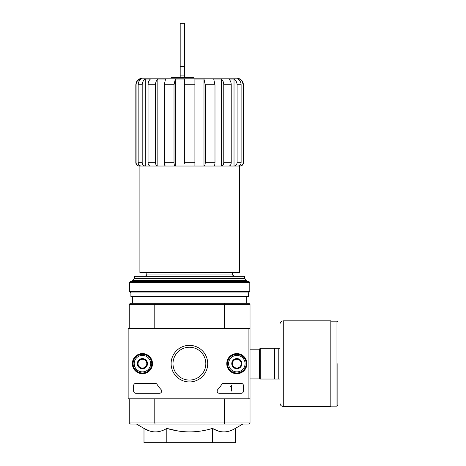 <?xml version="1.0" encoding="UTF-8"?>
<svg xmlns="http://www.w3.org/2000/svg" width="466" height="466" viewBox="0 0 466 466"><rect width="100%" height="100%" fill="white"/><g stroke="black" fill="none" stroke-linecap="round" stroke-linejoin="round"><path stroke-width="0.7" d="M171.185 78.195L171.185 77.537L193.588 77.537L193.588 78.195M184.361 163.374L184.361 79.08L175.28 79.08L174.016 84.783L164.277 84.783L165.541 79.08L157.84 79.08C156.349 80.397 155.568 82.296 155.504 84.783L148.048 84.783C148.118 82.296 148.899 80.397 150.39 79.08L145.246 79.08C143.295 80.397 142.276 82.296 142.188 84.783L138.152 84.783C138.239 82.296 139.258 80.397 141.21 79.08L139.404 79.08C137.284 80.391 136.183 82.29 136.095 84.783L135.833 84.783C136.223 80.781 138.419 78.585 142.421 78.195L236.845 78.195C240.846 78.585 243.042 80.781 243.433 84.783L243.17 84.783C243.083 82.29 241.982 80.385 239.862 79.08L238.056 79.08C240.007 80.397 241.027 82.296 241.114 84.783L237.078 84.783C236.99 82.296 235.971 80.397 234.019 79.08L228.876 79.08C230.367 80.397 231.148 82.296 231.218 84.783L223.762 84.783C223.697 82.296 222.917 80.397 221.426 79.08L213.725 79.08L214.989 84.783L205.25 84.783L203.986 79.08L194.905 79.08L194.905 84.783L184.361 84.783M174.016 84.783L174.016 162.733C174.092 164.737 174.511 165.832 175.28 166.03L194.905 166.03L194.905 84.783M184.361 166.03L203.986 166.03L203.986 79.08M214.989 84.783L214.989 162.733C214.913 164.737 214.494 165.832 213.725 166.03L203.986 166.03C204.755 165.838 205.174 164.737 205.25 162.733L205.25 84.783M203.986 166.03L221.426 166.03L221.426 79.08C222.917 80.397 223.697 82.296 223.762 84.783L223.762 162.733C223.622 164.737 222.841 165.838 221.426 166.03L234.019 166.03L234.019 79.08C235.971 80.397 236.99 82.296 237.078 84.783L237.078 162.733C236.891 164.737 235.872 165.838 234.019 166.03L239.862 166.03L239.862 165.389M221.426 166.03L228.876 166.03C230.297 165.832 231.078 164.737 231.218 162.733L231.218 84.783M234.019 166.03L238.056 166.03C239.908 165.832 240.928 164.737 241.114 162.733L241.114 84.783M239.862 80.804L239.862 79.08M243.17 162.733L243.433 162.733C243.235 164.737 242.139 165.832 240.136 166.03L239.862 166.03C241.866 165.832 242.972 164.737 243.17 162.733L243.17 84.783L242.279 81.486M136.987 81.486L139.404 79.08L139.404 80.81M139.404 165.389L139.404 166.03C137.4 165.838 136.299 164.737 136.095 162.733L136.095 84.783M136.095 162.733L135.833 162.733C136.031 164.737 137.126 165.832 139.13 166.03L141.21 166.03C139.357 165.838 138.338 164.737 138.152 162.733L138.152 84.783M145.246 79.08L145.246 166.03L141.21 166.03L145.246 166.03C143.388 165.832 142.369 164.737 142.188 162.733L142.188 84.783M145.246 166.03L150.39 166.03C148.969 165.838 148.194 164.737 148.048 162.733L148.048 84.783M157.84 79.08L157.84 166.03L150.39 166.03L157.84 166.03C156.425 165.832 155.644 164.737 155.504 162.733L155.504 84.783M157.84 166.03L165.541 166.03C164.778 165.838 164.352 164.737 164.277 162.733L164.277 84.783M175.28 166.03L165.541 166.03L175.28 166.03L175.28 79.08M239.367 166.03L239.367 272.523L139.899 272.523L139.899 166.03M146.813 272.523L146.813 274.06C146.685 275.394 145.951 276.128 144.617 276.256M178.035 430.98L166.811 428.411C182.025 433.042 197.24 433.042 212.449 428.411L212.449 442.7L235.272 442.7L235.272 428.411C227.688 433.048 220.08 433.048 212.449 428.411L218.111 430.998M136.416 424.037L143.994 428.411L143.994 442.7L166.811 442.7L166.811 428.411C159.226 433.048 151.619 433.048 143.994 428.411L149.656 430.998M248.92 398.785L128.15 398.785L128.15 328.518L248.92 328.518L248.92 398.785L250.015 398.785L250.015 422.936L248.92 424.037L224.181 424.037L224.478 422.936L154.788 422.936L154.788 398.785M250.015 422.936L224.478 422.936L224.478 398.785M248.92 328.518L250.015 328.518L250.015 398.785M224.181 303.267L155.085 303.267L154.788 304.362L224.478 304.362L224.181 303.267L248.92 303.267L250.015 304.362L224.478 304.362L224.478 328.518M129.245 328.518L129.245 304.362L154.788 304.362L154.788 328.518M224.181 424.037L130.346 424.037L129.245 422.936L129.245 398.785M129.245 422.936L154.788 422.936L155.085 424.037M250.015 304.362L250.015 328.518M155.085 303.267L130.346 303.267L129.245 304.362M166.811 442.7L212.449 442.7M244.702 278.452L134.563 278.452L134.563 276.256L244.702 276.256L244.702 278.452L246.724 280.474L132.542 280.474L132.542 281.307M132.542 296.679L132.542 303.267M134.563 278.452L132.542 280.474M210.492 78.195L168.774 78.195M180.191 75.917L184.583 75.917L184.583 23.3L180.191 23.3L180.191 77.537M184.583 75.917L184.583 77.537M279.99 348.283L260.226 348.283L260.226 379.021L279.99 379.021L279.99 403.177L279.99 324.126C280.188 322.123 281.283 321.027 283.281 320.835L283.281 406.469L330.825 406.469L330.825 320.835L283.281 320.835M274.719 348.283L274.719 379.021M278.231 348.283L278.231 379.021M337.85 363.649L337.85 405.263L337.85 363.649M132.35 363.649A10.071 10.071 0 0 1 147.46 354.929A10.071 10.071 0 0 1 147.46 372.375A10.071 10.071 0 0 1 132.35 363.649M226.767 363.649A10.071 10.071 0 0 1 241.877 354.929A10.071 10.071 0 0 1 241.877 372.375A10.071 10.071 0 0 1 226.767 363.649M171.121 363.649A18.29 18.29 0 0 1 198.563 347.811A18.29 18.29 0 0 1 198.563 379.493A18.29 18.29 0 0 1 171.121 363.649M241.237 383.413A2.196 2.196 0 0 1 243.433 385.609L243.433 391.096A2.196 2.196 0 0 1 241.237 393.292L219.358 393.292A2.196 2.196 0 0 1 217.739 389.617A38.428 38.428 0 0 0 221.74 384.421A2.196 2.196 0 0 1 223.587 383.413L241.237 383.413M155.236 383.413A2.196 2.196 0 0 1 157.083 384.421A38.428 38.428 0 0 0 161.085 389.617A2.196 2.196 0 0 1 159.465 393.292L135.833 393.292A2.196 2.196 0 0 1 133.637 391.096L133.637 385.609A2.196 2.196 0 0 1 135.833 383.413L155.236 383.413M132.542 363.649A9.879 9.879 0 0 1 147.361 355.092A9.879 9.879 0 0 1 147.361 372.206A9.879 9.879 0 0 1 132.542 363.649M226.959 363.649A9.879 9.879 0 0 1 241.784 355.092A9.879 9.879 0 0 1 241.784 372.206A9.879 9.879 0 0 1 226.959 363.649M172.997 363.649A16.415 16.415 0 0 1 197.619 349.436A16.415 16.415 0 0 1 197.619 377.868A16.415 16.415 0 0 1 172.997 363.649M231.136 385.609L231.794 385.609L231.794 391.096L231.136 391.096L231.136 386.681L230.472 386.704L230.804 386.378A0.332 0.332 0 0 0 231.136 386.046L231.136 385.609M232.452 361.115L236.845 358.581L241.237 361.115L241.237 366.189L236.845 368.723L232.452 366.189L232.452 361.115A5.074 5.074 0 0 1 241.237 361.115A5.074 5.074 0 0 1 236.845 368.723A5.074 5.074 0 0 1 232.452 361.115L232.452 366.189L236.845 368.723L241.237 366.189L241.237 361.115L239.041 359.845A4.392 4.392 0 0 1 239.041 367.453A4.392 4.392 0 0 1 232.452 363.649A4.392 4.392 0 0 1 234.648 359.845L232.452 361.115M236.845 371.885A8.237 8.237 0 0 1 229.709 359.536A8.237 8.237 0 0 1 243.974 359.536A8.237 8.237 0 0 1 236.845 371.885M236.845 372.981A9.332 9.332 0 0 1 228.759 358.983A9.332 9.332 0 0 1 244.924 358.983A9.332 9.332 0 0 1 236.845 372.981M234.648 359.845A4.392 4.392 0 0 1 239.041 359.845L236.845 358.581L234.648 359.845M138.029 361.115L142.421 358.581L146.813 361.115L146.813 366.189L142.421 368.723L138.029 366.189L138.029 361.115A5.074 5.074 0 0 1 146.813 361.115A5.074 5.074 0 0 1 142.421 368.723A5.074 5.074 0 0 1 138.029 361.115L138.029 366.189L142.421 368.723L146.813 366.189L146.813 361.115L144.617 359.845A4.392 4.392 0 0 1 144.617 367.453A4.392 4.392 0 0 1 138.029 363.649A4.392 4.392 0 0 1 140.225 359.845L138.029 361.115M142.421 371.885A8.237 8.237 0 0 1 135.291 359.536A8.237 8.237 0 0 1 149.551 359.536A8.237 8.237 0 0 1 142.421 371.885M142.421 372.981A9.332 9.332 0 0 1 134.342 358.983A9.332 9.332 0 0 1 150.506 358.983A9.332 9.332 0 0 1 142.421 372.981M140.225 359.845A4.392 4.392 0 0 1 144.617 359.845L142.421 358.581L140.225 359.845M249.799 282.408L248.698 281.307L130.567 281.307L129.466 282.408L129.466 291.518L249.799 291.518L249.799 282.408L129.466 282.408M249.799 291.518L248.372 292.945L130.894 292.945L129.466 291.518M248.372 292.945L248.372 296.679L130.894 296.679L130.894 292.945M194.905 162.733L184.361 162.733M214.989 162.733L205.25 162.733M231.218 162.733L223.762 162.733M241.114 162.733L237.078 162.733M142.188 162.733L138.152 162.733M155.504 162.733L148.048 162.733M174.016 162.733L164.277 162.733M232.452 272.523L232.452 274.06L146.813 274.06M180.191 66.644L184.583 66.644M250.015 349.203L259.352 349.203L259.352 378.095L260.226 378.975M330.825 321.161L336.97 321.161L336.97 406.142L337.85 405.263M243.433 162.733L243.433 84.783M135.833 162.733L135.833 84.783M235.272 428.411L242.85 424.037M246.724 280.474L246.724 281.307M246.724 296.679L246.724 303.267M232.452 274.06C231.893 274.596 232.627 275.33 234.648 276.256M250.015 378.095L259.352 378.095M259.352 349.203L260.226 348.329M336.97 321.161L337.85 322.041M330.825 406.142L336.97 406.142M283.281 406.469C281.283 406.276 280.188 405.175 279.99 403.177"/></g></svg>
